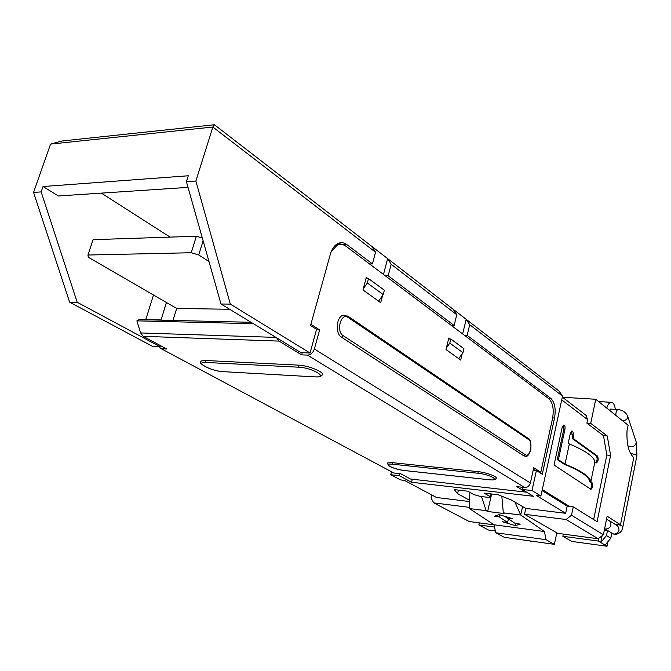 <?xml version="1.0" encoding="UTF-8"?>
<svg xmlns="http://www.w3.org/2000/svg" width="671" height="671" viewBox="0 0 671 671"><rect width="100%" height="100%" fill="white"/><g stroke="black" fill="none" stroke-linecap="round" stroke-linejoin="round"><path stroke-width="1.01" d="M431.738 494.955L431.017 497.966L433.751 502.881L469.23 521.526L494.032 524.839M603.405 534.72L598.18 538.763L566.072 519.505L571.507 515.244L603.405 534.72L607.138 516.184L620.49 524.747L633.776 457.605C628.735 452.933 626.479 443.967 627.024 430.707L628.123 425.229L595.756 399.262L590.715 423.367L607.255 435.965L603.481 435.664L586.882 423.091L587.611 419.635L561.728 399.874M566.072 519.505L524.512 514.28L557.76 533.361L598.18 538.763M469.633 500.306L457.58 493.646L454.267 489.612L467.796 491.189L473.835 494.586L480.335 496.414L488.152 497.345L490.518 497.228L489.956 496.49L483.984 493.076L497.974 494.712L511.394 500.029L525.796 508.425L565.678 513.298L567.188 506.127L573.26 506.848L571.507 515.244M525.796 508.425L524.512 514.28M573.26 506.848L597.106 521.728L610.593 455.374L606.827 455.039L603.481 435.664M593.659 519.58L606.827 455.039M569.394 506.387L542.294 489.553M573.135 434.791C573.344 432.409 572.883 431.143 571.759 431L570.392 433.114L568.253 443.17L569.335 443.934L565.032 464.147L558.406 459.669L564.957 429.172C565.276 426.613 564.814 425.238 563.59 425.053L562.206 427.175L554.053 465.045L590.992 489.369C593.005 487.431 593.29 485.074 591.847 482.298L590.832 481.619L594.867 462.051L596.485 462.915C598.431 461.002 598.7 458.662 597.291 455.911L574.049 439.153L573.135 434.791L572.028 434.707L572.942 439.06L596.209 455.81C597.567 458.125 597.408 460.415 595.747 462.68M462.646 333.932L466.186 319.329L559.086 391.126L562.533 396.142L540.901 495.986L536.372 495.475L565.678 513.298M569.335 443.934C585.766 450.87 594.28 456.909 594.867 462.051M590.832 481.619C590.17 476.771 581.572 470.95 565.032 464.147M563.229 425.221L563.841 429.079L557.291 459.568L563.917 464.047C580.457 470.841 589.071 476.653 589.75 481.501L590.765 482.189C592.149 484.521 591.981 486.836 590.254 489.125M558.406 459.669L557.291 459.568M571.39 431.176L572.028 434.707M399.807 473.667L399.304 475.68L390.748 474.724L400.503 479.908L404.378 480.352L436.511 497.496L469.599 501.547M390.748 474.724L391.445 471.956M159.354 346.689L160.512 348.333L393.852 473.005L161.032 348.61M251.08 322.29L139.09 319.639L136.876 320.847L140.625 332.942L143.183 336.322L166.777 349.012L161.963 348.803M276.645 337.832L278.977 341.103L301.665 354.858L307.444 355.11C310.69 354.858 312.988 352.837 314.363 349.029L530.375 482.986C529.427 486.014 527.54 487.515 524.714 487.515L516.787 486.643L525.796 492.086L410.467 479.01L400.738 473.768L393.852 473.005M489.461 479.773L489.394 479.79C493.302 480.184 495.542 479.731 496.095 478.431C498.285 476.888 486.332 472.409 477.869 471.629L392.3 462.646L387.393 462.982L387.217 463.51M315.395 376.909L222.697 371.625L315.882 376.934C319.094 376.976 321.115 376.406 321.963 375.223C326.249 372.942 308.912 365.427 298.461 365.125L205.292 360.478L201.25 360.99L200.788 362.03M314.363 349.029L319.622 329.922L310.891 324.303M316.444 329.838L319.622 329.922M302.269 352.686L301.665 354.858M338.587 244.689L336.305 244.521M535.013 470.379L533.378 469.323M369.528 263.946L372.43 263.904L375.55 252.246L212.85 127.029L50.551 144.106L62.009 140.994L214.426 124.747L466.186 319.329L469.717 324.705L467.15 335.324L464.399 335.248M451.34 325.435L454.116 325.494L388.157 275.764L391.185 264.273L387.653 258.629L383.476 274.431M341.245 244.42L338.721 243.187M522.558 487.28L522.08 489.453L532.019 490.56L536.414 470.514L542.294 474.288L554.523 418.025C556.033 408.966 554.808 402.441 550.857 398.44L467.15 335.324M533.185 470.195L536.414 470.514M382.604 295.433L380.7 302.68L362.961 289.956L366.324 277.408L367.926 278.574M462.21 353.751L460.683 360.084L445.997 349.549L448.832 337.983L450.241 339.014M530.375 482.986L533.73 467.704L540.818 472.258L552.56 418.335C554.07 409.268 552.845 402.743 548.878 398.742L346.06 246.316C343.141 244.185 340.147 243.841 337.085 245.284L331.189 251.734M345.724 315.202L342.705 315.395C336.154 317.526 335.265 333.713 341.505 337.194L523.917 455.903L525.762 456.28C527.406 456.817 529.092 454.594 530.836 449.629C531.214 442.759 530.392 439.06 528.371 438.515L528.706 439.648L348.123 317.458L347.662 316.024M529.461 440.369L527.834 438.297M538.813 472.057L540.818 472.258M136.876 320.847L253.412 323.707M229.658 309.272L176.683 308.45L172.967 320.444M176.683 308.45L166.4 302.495L161.015 320.159M153.508 295.022L145.75 319.589L160.956 319.941M220.994 304.005L300.977 352.627L310.044 353.005L230.321 304.114L220.994 304.005L186.412 181.707L188.291 175.768L43.028 186.53L41.149 191.898L77.19 302.26L160.034 346.714L152.577 346.404L69.633 302.176L33.55 192.434L50.551 144.106M160.386 345.573L160.034 346.714M101.363 193.122L170.057 237.106M43.028 186.53L58.369 195.974L188.023 187.377M77.19 302.26L69.633 302.176M214.426 124.747L212.85 127.029L195.873 181.044L186.412 181.707M230.321 304.114L195.873 181.044M310.044 353.005L316.569 329.377L310.556 325.51L330.358 254.217C331.902 248.949 334.393 245.401 337.823 243.573C340.902 242.122 343.904 242.466 346.84 244.605L372.43 263.904M41.149 191.898L33.55 192.434M586.882 423.091L590.715 423.367M607.255 435.965L610.593 455.374M562.533 396.142L469.717 324.705M540.901 495.986L532.019 490.56M585.993 415.315L587.611 419.635M595.756 399.262L562.483 397.266M399.304 475.68L411.558 482.248L533.378 496.28L522.08 489.453M495.332 530.954L488.454 530.015L478.868 524.948L494.502 527.062M614.602 524.017L620.49 524.747M563.313 534.099L562.852 536.28L571.835 541.43L606.987 546.253L607.901 541.707M562.852 536.28L598.289 541.061L606.987 546.253M469.432 507.36L433.751 502.881M615.324 409.394C614.686 404.504 613.177 402.13 610.778 402.29C609.067 402.793 607.733 404.722 606.769 408.102M611.088 409.125L609.369 410.182M479.337 522.877L478.868 524.948M598.867 538.234L598.289 541.061M602.097 535.735L600.73 542.512L606.483 535.575L610.795 538.217L605.074 545.112M388.157 275.764L385.271 275.781M454.116 325.494L456.75 314.733L391.185 264.273M453.219 309.306L456.75 314.733M372.028 246.559L375.55 252.246M610.795 538.217L611.826 533.076L607.523 530.409L606.483 535.575M604.353 529.998L607.523 530.409M542.076 490.56L567.188 506.127M166.4 302.495L88.304 257.236L87.951 255.022L191.235 252.732L196.351 236.242L202.34 238.037M203.112 240.772L198.733 254.972L191.235 252.732M208.991 261.539L198.733 254.972M87.951 255.022L93.084 239.664L196.351 236.242M446.383 347.964L449.805 343.099L450.803 339.031L448.597 338.964M449.805 343.099L462.956 352.686L458.738 358.691M450.803 339.031L463.929 348.668L462.956 352.686M366.014 278.582L368.513 278.574L367.331 282.994L383.208 294.569L384.357 290.216L368.513 278.574M363.279 288.79L367.331 282.994M383.208 294.569L378.587 301.17M412.304 479.22L411.558 482.248M458.419 490.098L457.58 493.646M481.476 496.548L486.165 510.673L487.649 511.47L491.633 493.973M469.868 492.355L469.398 508.551L486.165 510.673M501.841 496.246L503.309 512.837L504.055 513.55L487.649 511.47M556.821 532.816L554.389 544.34L504.407 537.345L495.718 532.749L546.035 539.694L544.416 531.516L520.721 515.034L514.951 502.109M522.592 506.555L520.721 515.034L503.309 512.837M544.416 531.516L494.015 524.781L469.398 508.551M502.52 521.778L515.37 525.653L520.268 524.11L515.16 523.439L507.024 517.903L512.158 518.566L499.039 514.607L494.309 516.267L499.367 516.922L507.553 522.441L502.52 521.778M515.898 523.531L515.37 525.653M507.05 517.794L504.013 516.108M509.432 519.539L508.358 519.253M507.024 517.903L507.226 517.081M499.895 514.858L499.367 516.922M507.553 522.441L508.45 518.876M495.718 532.749L494.015 524.781M554.389 544.34L546.035 539.694M572.942 439.06L574.049 439.153M597.291 455.911L596.209 455.81M591.847 482.298L590.765 482.189M563.841 429.079L564.957 429.172M524.714 487.515L307.444 355.11M278.977 341.103L143.183 336.322M140.625 332.942L275.924 337.396M622.763 420.935C626.32 420.163 627.981 418.662 627.729 416.431C625.968 412.338 622.696 410.048 617.924 409.562C616.498 410.283 615.81 412.22 615.852 415.391M627.788 416.607L636.334 442.365C635.286 446.408 632.485 447.574 627.922 445.854M618.427 409.595L610.568 409.092M630.555 453.554C634.489 454.116 636.586 454.913 636.854 455.945L622.94 526.467M612.891 533.856L615.341 534.493C619.954 533.537 622.478 530.92 622.906 526.618C622.025 525.485 619.375 524.697 614.971 524.244M607.247 530.375L604.63 528.748L605.854 529.117C610.954 527.951 612.195 525.183 609.587 520.813L617.655 525.955C620.256 530.283 619.031 533.017 613.982 534.166L611.801 533.202M606.509 519.295L608.933 520.402M548.266 398.28L550.857 398.44M552.652 417.89L554.523 418.025M342.898 244.705L346.84 244.605M489.394 479.79L489.142 479.74C501.656 481.25 490.342 474.447 478.23 473.281L477.869 471.629M478.23 473.281L392.678 464.231C381.371 462.931 393.516 469.474 404.185 470.497L489.142 479.74M392.678 464.231L392.3 462.646M315.32 376.867C329.26 377.916 312.283 367.716 299.014 367.222L205.871 362.457C193.617 361.669 211.331 371.206 222.697 371.625M299.014 367.222L298.461 365.125M205.292 360.478L205.871 362.457M528.22 438.415L347.838 316.142L342.705 315.395M348.123 317.458C341.027 312.082 335.777 331.365 343.208 335.701L525.351 454.745C529.964 458.15 533.437 442.432 528.706 439.648M343.208 335.701L341.505 337.194M523.917 455.903L525.351 454.745M490.56 493.848L489.956 496.49M335.332 245.326L337.085 245.284M598.607 401.543L610.778 402.29M636.334 442.365L636.888 455.752M489.201 479.765L404.445 470.547M387.393 462.982L388.551 465.733C391.839 467.779 397.073 469.381 404.244 470.522M222.789 371.667C208.798 370.501 196.226 362.172 201.25 360.99M491.273 493.923L490.568 497.018M532.137 541.648L534.561 541.564M529.318 540.834L531.667 541.581M562.323 397.14L586.488 415.701"/></g></svg>
